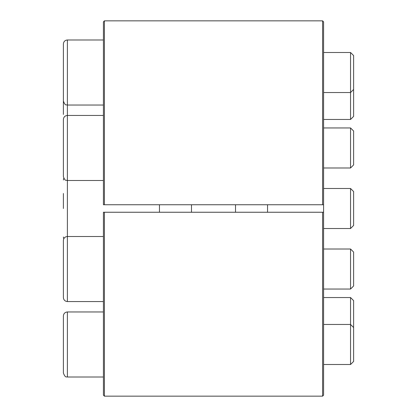 <?xml version="1.0" encoding="UTF-8"?>
<svg xmlns="http://www.w3.org/2000/svg" width="417" height="417" viewBox="0 0 417 417"><rect width="100%" height="100%" fill="white"/><g stroke="black" fill="none" stroke-linecap="round" stroke-linejoin="round"><path stroke-width="0.63" d="M323.592 212.253L322.591 212.253L322.591 396.15L323.592 395.149L323.592 21.851L322.591 20.85L104.417 20.85L103.416 21.851L103.416 204.747L104.417 204.747L104.417 20.85M235.522 204.747L235.522 212.253M191.486 204.747L191.486 212.253M322.591 396.15L104.417 396.15L103.416 395.149L103.416 212.253L322.591 212.253M323.592 204.747L104.417 204.747M267.547 212.253L267.547 204.747M159.461 204.747L159.461 212.253M103.416 105.037L67.387 105.037C66.475 104.292 65.558 106.731 63.384 101.034L63.384 43.988C63.624 41.554 64.958 40.22 67.387 39.985L67.387 115.452C64.958 115.691 63.624 117.026 63.384 119.455L63.384 176.5C65.13 181.812 66.136 179.774 67.387 180.504L67.387 236.496L103.416 236.496M353.616 131.032L353.616 164.923L350.546 167.994L350.546 127.962L353.616 131.032M323.592 127.962L350.546 127.962M103.416 180.504L67.387 180.504L67.387 115.452L103.416 115.452M67.387 301.548L67.387 236.496C64.958 236.731 63.624 238.065 63.384 240.5L63.384 297.545C63.624 299.974 64.958 301.309 67.387 301.548L103.416 301.548M353.616 252.077L353.616 285.968L350.546 289.038L350.546 249.006L353.616 252.077M323.592 249.006L350.546 249.006M103.416 311.963L67.387 311.963C64.958 312.203 63.624 313.537 63.384 315.966L63.384 373.012C65.453 378.553 66.829 376.457 67.387 377.015L103.416 377.015M63.384 359.501L63.384 315.966M353.616 327.543L353.616 361.435L350.546 364.505L350.546 324.473L353.616 327.543L353.616 300.61L350.546 297.54L350.546 324.473L323.592 324.473M323.592 297.54L350.546 297.54M63.384 193.488L63.384 208.5M353.616 191.554L353.616 225.446L350.546 228.516L350.546 188.484L353.616 191.554M323.592 188.484L350.546 188.484M63.384 179.977L63.78 178.241M63.384 114.456L63.384 99.444M353.616 89.457L353.616 116.39L350.546 119.46L350.546 52.495L353.616 55.565L353.616 89.457L350.546 92.527L323.592 92.527M63.384 87.523L63.384 72.511M323.592 52.495L350.546 52.495M67.387 39.985L103.416 39.985M104.417 396.15L104.417 212.253M322.591 204.747L322.591 20.85M67.387 311.963L67.387 377.015M323.592 167.994L350.546 167.994M323.592 289.038L350.546 289.038M323.592 364.505L350.546 364.505M323.592 228.516L350.546 228.516M63.78 238.759L63.384 237.023M323.592 119.46L350.546 119.46"/></g></svg>
